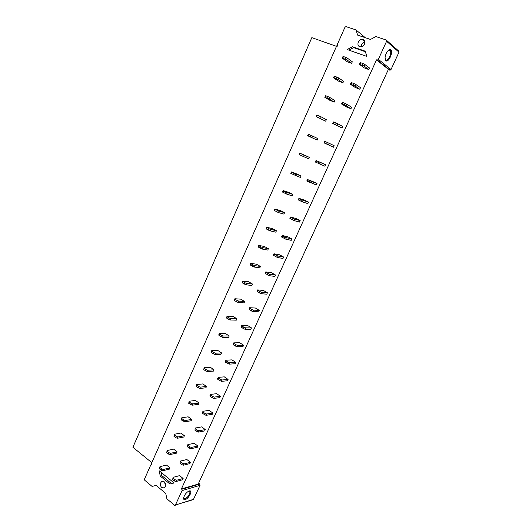 <?xml version="1.0" encoding="UTF-8"?>
<svg xmlns="http://www.w3.org/2000/svg" width="532" height="532" viewBox="0 0 532 532"><rect width="100%" height="100%" fill="white"/><g stroke="black" fill="none" stroke-linecap="round" stroke-linejoin="round"><path stroke-width="0.8" d="M376.516 59.85L181.405 488.941L198.21 484.093L388.42 69.353L376.516 59.85L377.388 60.076L378.345 59.351L386.578 41.277L386.152 39.993L375.885 36.562L370.472 39.448L357.637 35.112L355.968 29.905L345.913 26.6L344.929 27.325L337.142 44.874L337.527 46.118L336.716 45.832L151.121 464.19L151.74 464.695L150.775 464.961L144.531 479.046L144.804 480.323L152.105 486.441L156.129 485.397L165.725 493.397L166.915 498.85L174.536 505.227L193.109 499.688M336.49 46.351L311.825 37.646L132.907 447.252L151.8 462.654M352.437 46.723L365.185 51.165L366.887 56.459L347.203 49.523L352.437 46.723L353.6 47.634L365.371 51.744M160.292 476.1L169.947 484.034L174.097 482.97L159.121 470.727L160.292 476.1L161.881 475.694L171.523 483.601L174.07 482.95M364.912 42.607L364.367 42.161M361.188 46.829C361.241 44.282 362.478 42.686 364.899 42.055M363.017 39.508L361.92 39.361C358.176 39.341 356.32 45.719 359.785 46.703L360.929 46.856C364.659 46.836 366.475 40.465 363.017 39.508M388.28 69.659L390.076 70.224L391.013 69.532L398.987 52.169L398.574 50.932L386.591 40.379M365.284 37.699L355.968 29.905M348.926 50.134L353.6 47.634M390.794 49.828C393.6 51.91 388.446 63.162 385.833 60.675L385.048 57.755C385.727 53.353 387.309 50.613 389.81 49.543L390.794 49.828M385.128 59.252L385.587 59.916C387.682 61.965 392.091 53.38 390.342 50.653L389.131 49.981L388.48 50.201M165.405 483.468L164.88 483.608M165.632 485.689L164.913 482.517M161.708 487.591C159.893 485.337 159.906 483.315 161.748 481.527L164.295 481.839C166.117 484.087 166.11 486.108 164.275 487.911L161.708 487.591M175.261 505.32L182.097 490.59L181.798 489.26L199.753 484.067L200.045 485.35L193.369 499.608M199.753 484.067L198.629 483.176M181.798 489.26L181.405 488.941M161.163 472.396L161.881 475.694M169.947 484.034L171.523 483.601M185.236 499.581C183.952 499.907 183.414 499.302 183.626 497.772C184.651 494.514 186.506 492.226 189.199 490.91L190.03 490.843C192.664 491.136 188.481 498.763 185.236 499.581M188.986 490.983L189.957 491.528C189.897 494.474 188.262 496.895 185.063 498.803L183.587 498.019M355.01 85.971L355.722 84.408L360.503 87.687L359.805 89.23L355.263 87.501L350.428 84.236L355.01 85.971L359.805 89.23M364.048 65.995L364.766 64.412L369.454 67.97L368.749 69.526L364.154 67.863L359.413 64.319L364.048 65.995L368.749 69.526M346.059 105.762L346.764 104.212L351.645 107.211L350.947 108.741L346.465 106.952L341.531 103.959L346.059 105.762L350.947 108.741M337.195 125.359L337.887 123.823L342.861 126.556L342.176 128.072L332.719 123.497L342.176 128.072M328.41 144.777L329.102 143.254L334.163 145.721L333.484 147.224L323.988 142.849L333.484 147.224M321.215 162.739L325.544 164.707L324.872 166.197L315.343 162.014L316.021 160.511L321.215 162.739M312.723 181.492L317.012 183.513L316.341 184.99L306.778 181.006L307.449 179.517L312.723 181.492M304.317 200.072L308.553 202.147L307.888 203.61L302.555 201.927L298.292 199.819L298.957 198.343L304.317 200.072M295.985 218.479L300.168 220.614L299.516 222.057L294.103 220.62L289.887 218.459L290.545 216.996L295.985 218.479M287.732 236.713L291.868 238.908L291.217 240.338L285.724 239.141L281.554 236.926L282.206 235.477L287.732 236.713M279.553 254.788L283.642 257.036L282.997 258.452L277.418 257.495L273.302 255.22L273.947 253.784L279.553 254.788M271.446 272.703L275.49 274.997L274.845 276.401L269.192 275.676L265.122 273.348L265.767 271.925L271.446 272.703M263.413 290.452L267.41 292.793L266.771 294.189L261.046 293.691L257.023 291.31L257.654 289.907L263.413 290.452M255.446 308.041L259.403 310.435L258.771 311.819L252.966 311.539L251.277 310.901L248.989 309.112L249.621 307.715L255.446 308.041M247.56 325.471L251.463 327.918L250.845 329.288L244.966 329.235L243.277 328.603L241.036 326.754L241.661 325.371L247.56 325.471M239.739 342.748L243.603 345.241L242.984 346.598L237.033 346.764L233.402 344.882L233.149 344.231L233.767 342.861L239.739 342.748M231.985 359.878L235.809 362.418L235.197 363.762L229.179 364.134L225.568 362.245L225.335 361.561L225.947 360.197L231.985 359.878M224.305 376.849L228.082 379.436L227.477 380.772L221.385 381.351L217.807 379.449L217.588 378.731L218.2 377.381L224.305 376.849M216.69 393.673L220.421 396.307L219.822 397.63L213.671 398.415L210.113 396.506L209.914 395.748L210.512 394.412L216.69 393.673M209.143 410.352L212.833 413.032L212.241 414.342L206.017 415.332L202.486 413.404L202.898 411.289L209.143 410.352M201.661 426.89L205.305 429.61L204.72 430.907L198.436 432.09L194.925 430.162L195.357 428.021L201.661 426.89M194.24 443.276L197.851 446.042L197.266 447.326L190.915 448.709L189.246 448.17L187.43 446.767L187.876 444.606L194.24 443.276M186.885 459.528L190.456 462.335L189.877 463.611L183.467 465.181L181.798 464.655L180.002 463.226L180.461 461.044L186.885 459.528M179.597 475.635L183.128 478.481L182.549 479.751L176.079 481.507L174.416 480.995L172.641 479.545L173.106 477.344L179.597 475.635M346.778 59.764L347.476 58.201L352.324 61.792L351.632 63.335L347.163 61.712L342.269 58.134L346.778 59.764L351.632 63.335M337.946 79.501L338.638 77.951L343.579 81.27L342.894 82.793L338.478 81.117L333.484 77.805L337.946 79.501L342.894 82.793M329.195 99.045L329.88 97.516L334.914 100.561L334.236 102.078L329.867 100.335L324.793 97.296L329.195 99.045L334.236 102.078M320.53 118.41L321.208 116.894L326.329 119.68L325.657 121.176L316.174 116.594L325.657 121.176M311.945 137.595L312.617 136.092L317.823 138.619L317.158 140.102L307.642 135.72L317.158 140.102M305.175 155.47L309.398 157.386L308.733 158.855L299.183 154.666L299.849 153.183L305.175 155.47M296.876 174.011L301.046 175.979L300.394 177.435L290.811 173.439L291.463 171.962L296.876 174.011M288.65 192.378L292.773 194.399L292.121 195.843L286.662 194.08L282.512 192.032L283.157 190.576L288.65 192.378M280.497 210.579L284.573 212.654L283.928 214.09L278.389 212.567L274.286 210.459L274.931 209.016L280.497 210.579M272.417 228.614L276.447 230.748L275.815 232.165L270.196 230.881L266.133 228.72L266.778 227.29L272.417 228.614M264.411 246.489L268.401 248.677L267.769 250.08L262.07 249.029L258.06 246.815L258.692 245.398L264.411 246.489M256.477 264.211L260.421 266.446L259.796 267.835L254.023 267.011L250.06 264.743L250.685 263.34L256.477 264.211M248.617 281.767L252.507 284.055L251.889 285.431L246.05 284.833L242.127 282.512L242.752 281.122L248.617 281.767M240.823 299.17L244.673 301.504L244.055 302.874L238.143 302.489L234.526 300.666L234.273 300.121L234.885 298.745L240.823 299.17M233.096 316.42L236.906 318.801L236.294 320.158L230.309 319.991L228.634 319.366L226.479 317.577L227.091 316.208L233.096 316.42M225.442 333.517L229.206 335.951L228.6 337.295L222.549 337.335L218.985 335.493L218.765 334.874L219.37 333.517L225.442 333.517M217.847 350.468L221.571 352.942L220.973 354.279L214.855 354.531L211.31 352.669L211.111 352.018L211.709 350.674L217.847 350.468M210.326 367.273L214.004 369.793L213.412 371.11L207.227 371.569L203.709 369.7L204.122 367.678L210.326 367.273M202.865 383.924L206.502 386.491L205.917 387.801L199.673 388.46L196.175 386.584L196.601 384.536L202.865 383.924M195.47 400.443L199.068 403.05L198.483 404.347L192.178 405.204L188.707 403.316L189.139 401.248L195.47 400.443M188.135 416.809L191.7 419.462L191.121 420.752L184.75 421.803L181.299 419.901L181.751 417.813L188.135 416.809M180.867 433.041L184.391 435.735L183.819 437.011L177.389 438.255L175.733 437.716L173.957 436.346L174.423 434.232L180.867 433.041M173.658 449.134L177.143 451.874L176.577 453.138L170.087 454.561L168.431 454.035L166.682 452.646L167.154 450.511L173.658 449.134M166.516 465.094L169.961 467.867L169.395 469.124L162.852 470.734L161.196 470.222L159.467 468.805L159.952 466.65L166.516 465.094M360.004 64.312L360.716 62.729L360.124 62.743L359.413 64.319M360.716 62.729L363.037 63.567L362.325 65.15M364.766 64.412L363.037 63.567M350.994 84.275L351.699 82.713L351.133 82.673L350.428 84.236M351.699 82.713L353.993 83.577L353.288 85.147M355.722 84.408L353.993 83.577M342.069 104.053L342.774 102.496L342.229 102.41L341.531 103.959M342.774 102.496L345.042 103.401L344.337 104.95M346.764 104.212L345.042 103.401M333.238 123.637L333.93 122.101L333.411 121.961L332.719 123.497M333.93 122.101L336.171 123.032L335.473 124.568M337.887 123.823L336.171 123.032M324.48 143.035L325.165 141.512L324.673 141.332L323.988 142.849M325.165 141.512L327.38 142.476L326.695 143.999M329.102 143.254L327.38 142.476M316.021 160.511L316.493 160.744L315.808 162.247M319.712 164.002L320.39 162.499L325.544 164.707M316.493 160.744L318.681 161.735L317.996 163.244M320.39 162.499L318.681 161.735M307.449 179.517L307.895 179.789L307.223 181.286M311.094 183.055L311.772 181.558L317.012 183.513M307.895 179.789L310.056 180.814L309.385 182.31M311.772 181.558L310.056 180.814M298.957 198.343L299.383 198.662L298.711 200.138M302.555 201.927L303.227 200.444L308.553 202.147M299.383 198.662L301.518 199.713L300.846 201.196M303.227 200.444L301.518 199.713M290.545 216.996L290.944 217.362L290.286 218.825M294.103 220.62L294.761 219.151L300.168 220.614M290.944 217.362L293.059 218.439L292.394 219.902M294.761 219.151L293.059 218.439M282.206 235.477L282.585 235.882L281.933 237.332M285.724 239.141L286.376 237.691L291.868 238.908M282.585 235.882L284.673 236.986L284.015 238.442M286.376 237.691L284.673 236.986M273.947 253.784L274.306 254.23L273.661 255.673M277.418 257.495L278.07 256.052L283.642 257.036M274.306 254.23L276.367 255.367L275.722 256.81M278.07 256.052L276.367 255.367M265.767 271.925L266.1 272.417L265.461 273.84M269.192 275.676L269.837 274.246L275.49 274.997M266.1 272.417L268.141 273.574L267.496 275.004M269.837 274.246L268.141 273.574M257.654 289.907L257.973 290.432L257.335 291.842M261.046 293.691L261.684 292.281L267.41 292.793M257.973 290.432L259.988 291.622L259.35 293.032M261.684 292.281L259.988 291.622M249.621 307.715L249.92 308.287L249.289 309.684M252.966 311.539L253.604 310.143L259.403 310.435M249.92 308.287L251.909 309.498L251.277 310.901M253.604 310.143L251.909 309.498M241.661 325.371L241.934 325.976L241.309 327.36M244.966 329.235L245.591 327.845L251.463 327.918M241.934 325.976L243.902 327.213L243.277 328.603M245.591 327.845L243.902 327.213M233.767 342.861L234.027 343.506L233.402 344.882M237.033 346.764L237.658 345.388L243.603 345.241M234.027 343.506L235.969 344.769L235.35 346.146M237.658 345.388L235.969 344.769M225.947 360.197L226.186 360.882L225.568 362.245M229.179 364.134L229.791 362.771L235.809 362.418M226.186 360.882L228.108 362.172L227.497 363.536M229.791 362.771L228.108 362.172M218.2 377.381L218.413 378.099L217.807 379.449M221.385 381.351L221.997 380.001L228.082 379.436M218.413 378.099L220.315 379.409L219.709 380.766M221.997 380.001L220.315 379.409M210.512 394.412L210.712 395.163L210.113 396.506M213.671 398.415L214.276 397.078L220.421 396.307M210.712 395.163L212.594 396.5L211.989 397.843M214.276 397.078L212.594 396.5M202.898 411.289L203.084 412.081L202.486 413.404M206.017 415.332L206.615 414.002L212.833 413.032M203.084 412.081L204.94 413.437L204.341 414.767M206.615 414.002L204.94 413.437M195.357 428.021L194.925 430.162M198.436 432.09L199.028 430.78L205.305 429.61M195.517 428.845L197.359 430.228L196.76 431.545M199.028 430.78L197.359 430.228M187.876 444.606L187.43 446.767M190.915 448.709L191.507 447.405L197.851 446.042M188.022 445.464L189.838 446.867L189.246 448.17M191.507 447.405L189.838 446.867M180.461 461.044L180.002 463.226M183.467 465.181L184.052 463.891L190.456 462.335M180.587 461.936L182.383 463.359L181.798 464.655M184.052 463.891L182.383 463.359M173.106 477.344L172.641 479.545M176.079 481.507L176.657 480.23L183.128 478.481M173.219 478.268L174.995 479.711L174.416 480.995M176.657 480.23L174.995 479.711M342.808 58.114L343.499 56.552L342.96 56.578L342.269 58.134M343.499 56.552L345.76 57.363L345.062 58.926M347.476 58.201L345.76 57.363M334.003 77.832L334.695 76.289L334.176 76.262L333.484 77.805M334.695 76.289L336.922 77.133L336.231 78.676M338.638 77.951L336.922 77.133M325.285 97.369L325.963 95.833L325.471 95.767L324.793 97.296M325.963 95.833L328.171 96.711L327.486 98.247M329.88 97.516L328.171 96.711M316.646 116.714L317.318 115.198L316.853 115.085L316.174 116.594M317.318 115.198L319.499 116.109L318.821 117.625M321.208 116.894L319.499 116.109M308.088 135.886L308.76 134.383L308.307 134.224L307.642 135.72M308.76 134.383L310.914 135.321L310.242 136.824M312.617 136.092L310.914 135.321M299.849 153.183L300.274 153.389L299.609 154.879M303.44 156.601L304.105 155.111L309.398 157.386M300.274 153.389L302.402 154.353L301.737 155.843M304.105 155.111L302.402 154.353M291.463 171.962L291.868 172.215L291.21 173.691M295.007 175.427L295.672 173.951L301.046 175.979M291.868 172.215L293.97 173.213L293.312 174.689M295.672 173.951L293.97 173.213M283.157 190.576L283.543 190.868L282.891 192.331M286.662 194.08L287.313 192.624L292.773 194.399M283.543 190.868L285.624 191.892L284.966 193.355M287.313 192.624L285.624 191.892M274.931 209.016L275.29 209.355L274.645 210.805M278.389 212.567L279.041 211.118L284.573 212.654M275.29 209.355L277.345 210.406L276.7 211.856M279.041 211.118L277.345 210.406M266.778 227.29L267.117 227.669L266.472 229.106M270.196 230.881L270.835 229.445L276.447 230.748M267.117 227.669L269.145 228.747L268.507 230.183M270.835 229.445L269.145 228.747M258.692 245.398L259.011 245.817L258.379 247.24M262.07 249.029L262.708 247.606L268.401 248.677M259.011 245.817L261.019 246.921L260.387 248.344M262.708 247.606L261.019 246.921M250.685 263.34L250.984 263.799L250.359 265.209M254.023 267.011L254.655 265.601L260.421 266.446M250.984 263.799L252.973 264.929L252.341 266.346M254.655 265.601L252.973 264.929M242.752 281.122L243.031 281.621L242.406 283.017M246.05 284.833L246.675 283.43L252.507 284.055M243.031 281.621L244.993 282.778L244.368 284.174M246.675 283.43L244.993 282.778M234.885 298.745L235.144 299.283L234.526 300.666M238.143 302.489L238.768 301.105L244.673 301.504M235.144 299.283L237.086 300.467L236.467 301.85M238.768 301.105L237.086 300.467M227.091 316.208L227.33 316.786L226.718 318.156M230.309 319.991L230.928 318.621L236.906 318.801M227.33 316.786L229.252 317.99L228.634 319.366M230.928 318.621L229.252 317.99M219.37 333.517L219.59 334.129L218.985 335.493M222.549 337.335L223.161 335.978L229.206 335.951M219.59 334.129L221.485 335.366L220.88 336.723M223.161 335.978L221.485 335.366M211.709 350.674L211.31 352.669M214.855 354.531L215.46 353.182L221.571 352.942M211.916 351.326L213.791 352.583L213.186 353.926M215.46 353.182L213.791 352.583M204.122 367.678L203.709 369.7M207.227 371.569L207.826 370.232L214.004 369.793M204.308 368.363L206.157 369.647L205.565 370.984M207.826 370.232L206.157 369.647M196.601 384.536L196.175 386.584M199.673 388.46L200.265 387.136L206.502 386.491M196.767 385.261L198.596 386.558L198.004 387.888M200.265 387.136L198.596 386.558M189.139 401.248L188.707 403.316M192.178 405.204L192.764 403.888L199.068 403.05M189.292 402.006L191.101 403.329L190.516 404.639M192.764 403.888L191.101 403.329M181.751 417.813L181.299 419.901M184.75 421.803L185.329 420.499L191.7 419.462M181.877 418.604L183.673 419.948L183.088 421.251M185.329 420.499L183.673 419.948M174.423 434.232L173.957 436.346M177.389 438.255L177.961 436.965L184.391 435.735M174.536 435.056L176.305 436.426L175.733 437.716M177.961 436.965L176.305 436.426M167.154 450.511L166.682 452.646M170.087 454.561L170.659 453.284L177.143 451.874M167.254 451.369L169.003 452.759L168.431 454.035M170.659 453.284L169.003 452.759M159.952 466.65L159.467 468.805M162.852 470.734L163.417 469.463L169.961 467.867M160.032 467.542L161.768 468.951L161.196 470.222M163.417 469.463L161.768 468.951M398.987 52.169L386.578 41.277M389.737 70.177L377.035 60.03M391.013 69.532L378.345 59.351M175.54 504.988L193.641 499.289M182.097 490.59L200.045 485.35M364.866 41.782L361.92 39.361M390.076 70.224L377.388 60.076M388.706 50.094L390.342 50.653M389.131 49.981L389.81 49.543M161.748 481.527L162.779 481.254M189.957 491.528L189.199 490.91M189.339 490.996L190.03 490.843"/></g></svg>
